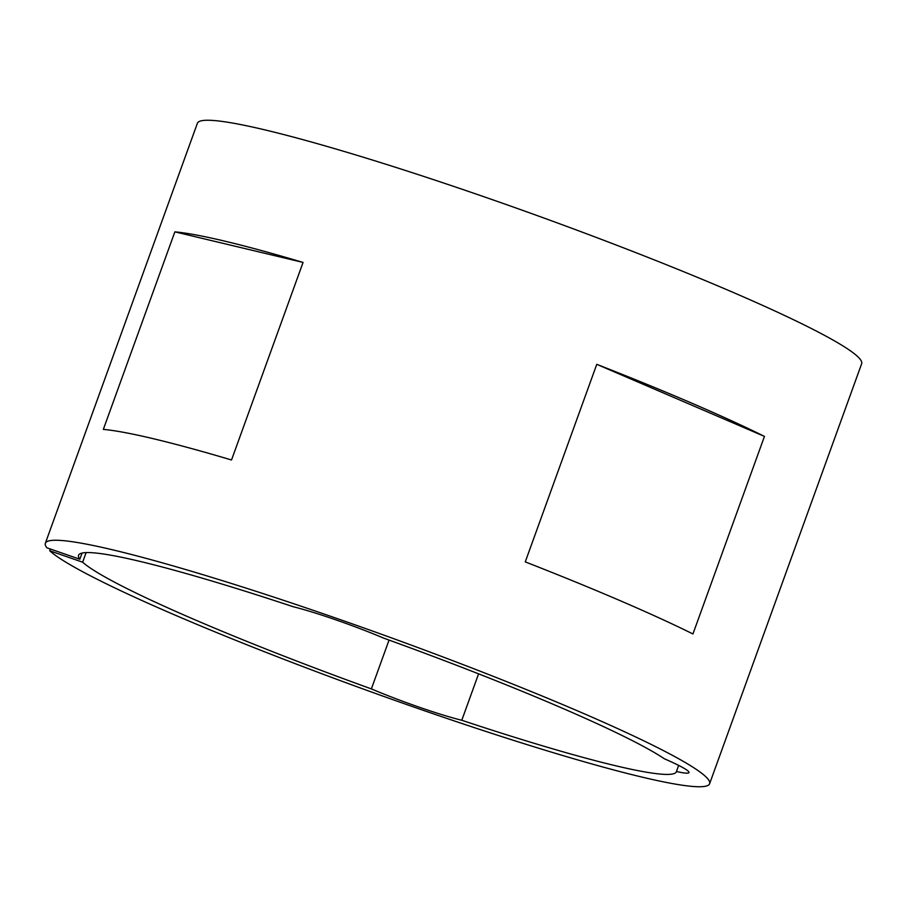 <?xml version="1.0" encoding="UTF-8"?>
<svg xmlns="http://www.w3.org/2000/svg" width="907" height="907" viewBox="0 0 907 907"><rect width="100%" height="100%" fill="white"/><g stroke="black" fill="none" stroke-linecap="round" stroke-linejoin="round"><path stroke-width="1.36" d="M478.59 673.844L461.788 720.271A317.904 25.963 -160.1 0 0 676.395 771.71A317.904 25.963 -160.1 0 0 676.463 771.483A70.644 5.771 -160.1 0 0 688.946 772.56A70.644 5.771 -160.1 0 0 664.4 758.796A317.904 25.963 -160.1 0 0 383.582 638.097A70.644 5.771 -160.1 0 0 293.176 606.726A317.904 25.963 -160.1 0 0 78.558 555.288A317.904 25.963 -160.1 0 0 79.839 559.245L82.072 553.077M79.839 559.245L46.892 547.817A353.22 28.854 19.9 0 1 45.35 543.27A353.22 28.854 19.9 0 1 333.527 617.304A353.22 28.854 19.9 0 1 709.614 783.727A353.22 28.854 19.9 0 1 421.438 709.693A353.22 28.854 19.9 0 1 49.704 550.764L82.65 562.204A317.904 25.963 -160.1 0 0 371.371 688.901A70.644 5.771 -160.1 0 0 418.977 707.109A70.644 5.771 -160.1 0 0 461.788 720.271M596.772 364.331L525.255 561.887A353.22 28.854 -160.1 0 1 692.937 633.959L764.454 436.403A353.22 28.854 -160.1 0 0 596.772 364.331L764.454 436.403M45.35 543.27L197.386 123.273A353.22 28.854 19.9 0 1 485.562 197.307A353.22 28.854 19.9 0 1 861.65 363.73L709.614 783.727M174.858 231.852L103.341 429.396A353.22 28.854 -160.1 0 1 231.534 459.985L303.051 262.429A353.22 28.854 -160.1 0 0 174.858 231.852L303.051 262.429M49.704 550.764L50.339 549.007M678.663 765.406L676.463 771.483M82.65 562.204L86.131 552.601M389.046 640.081L371.371 688.901"/></g></svg>
